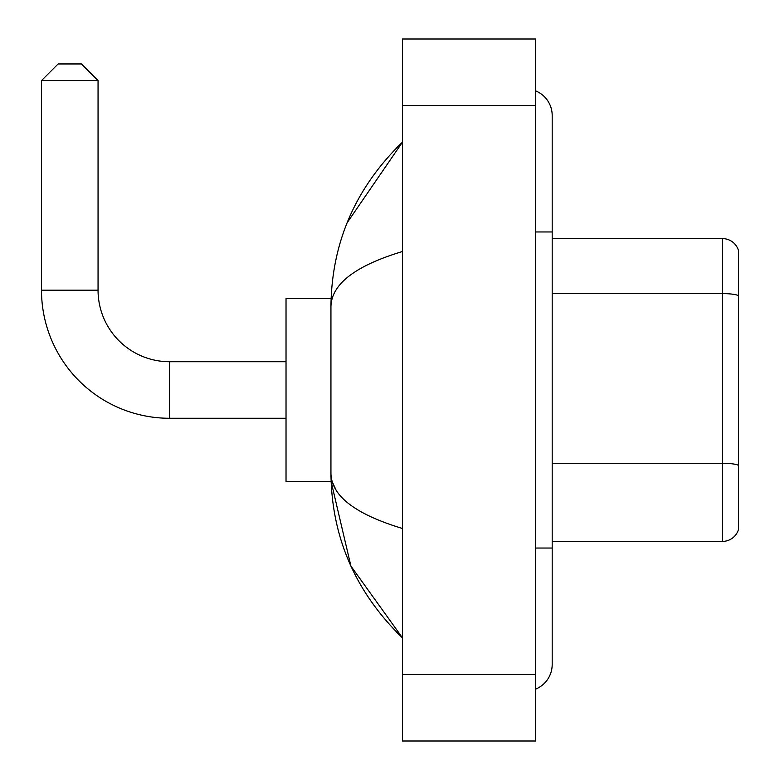 <?xml version="1.0" encoding="UTF-8"?>
<svg xmlns="http://www.w3.org/2000/svg" width="780" height="780" viewBox="0 0 780 780"><rect width="100%" height="100%" fill="white"/><g stroke="black" fill="none" stroke-linecap="round" stroke-linejoin="round"><path stroke-width="1.17" d="M738.504 250.594A16.633 16.633 0 0 0 722.533 238.621A16.633 16.633 0 0 1 738.504 250.594L738.504 529.405A16.633 16.633 0 0 1 722.533 541.379L552.191 541.379M738.504 295.688A16.633 2.886 180 0 0 722.533 293.602L722.533 238.621L552.191 238.621M535.558 548.038L552.191 548.038L552.191 115.518A26.617 26.617 0 0 0 535.558 90.851A26.617 26.617 0 0 1 552.191 115.518A26.617 26.617 0 0 0 535.558 90.851M535.558 689.149A26.617 26.617 0 0 0 552.191 664.482A26.617 26.617 0 0 1 535.558 689.149A26.617 26.617 0 0 0 552.191 664.482A26.617 26.617 0 0 1 535.558 689.149M402.48 251.511C355.427 265.697 331.578 284.017 330.944 306.491L330.944 473.509C331.481 495.904 355.319 514.234 402.48 528.489M402.48 741L535.558 741L535.558 39L402.48 39L402.48 741M330.944 306.491C331.656 242.522 355.505 187.736 402.48 142.136L347.139 222.749M331.09 298.506L286.026 298.506L286.026 481.494L331.09 481.494L350.922 566.105L402.48 637.865C355.505 592.264 331.656 537.478 330.944 473.509M335.936 489.811L332.124 481.494M286.026 418.275L169.582 418.275A128.086 128.086 0 0 1 41.496 290.189L41.496 80.584L58.129 63.95L81.422 63.95L98.056 80.584L41.496 80.584M169.582 418.275L169.582 361.725A71.526 71.526 0 0 1 98.056 290.189L98.056 80.584M738.504 465.368A16.633 2.886 180 0 0 722.533 463.281L722.533 293.602L552.191 293.602M722.533 541.379L722.533 463.281L552.191 463.281M535.558 231.962L552.191 231.962M402.48 674.456L535.558 674.456M402.48 105.544L535.558 105.544M41.496 290.189L98.056 290.189M552.191 548.038L552.191 664.482M402.48 142.136L396.688 147.722M402.48 637.865L396.688 632.278M286.026 361.725L169.582 361.725"/></g></svg>
